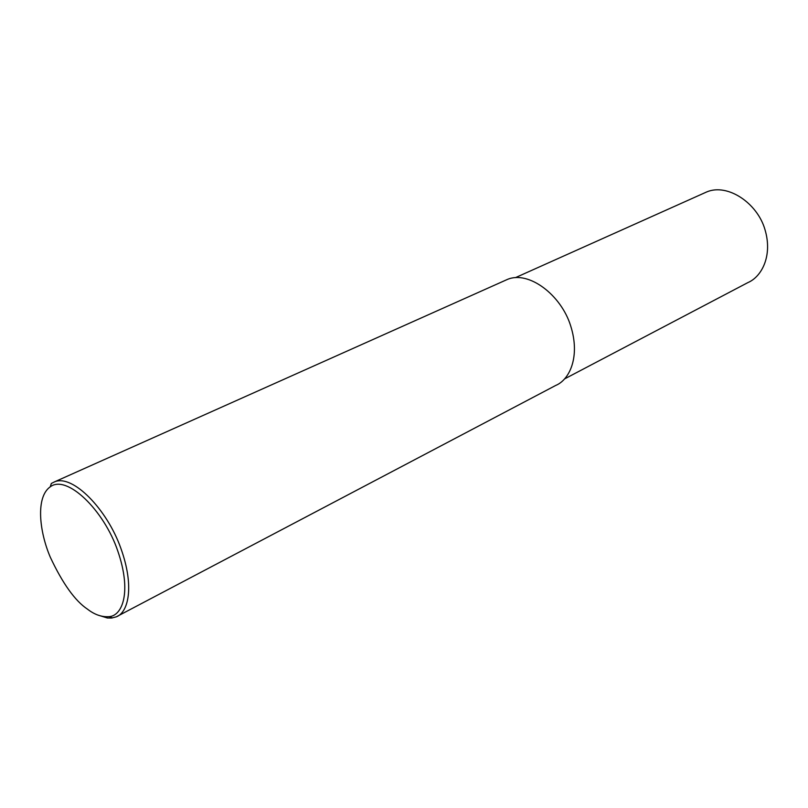 <?xml version="1.0" encoding="UTF-8"?>
<svg xmlns="http://www.w3.org/2000/svg" width="808" height="808" viewBox="0 0 808 808"><rect width="100%" height="100%" fill="white"/><g stroke="black" fill="none" stroke-linecap="round" stroke-linejoin="round"><path stroke-width="1.21" d="M50.237 486.83C66.67 474.104 104.02 510 117.857 551.218C131.876 592.001 122.392 615.676 109.242 616.645C101.899 617.221 94.657 614.726 87.527 609.192C75.093 600.92 62.681 583.588 50.298 557.207C39.289 531.482 35.552 497.112 50.237 486.83L51.338 483.447L54.793 481.74C72.851 474.286 107.04 509.202 120.816 548.208C134.835 587.062 128.129 612.747 116.211 616.868L111.453 618.049L107.343 617.989L97.96 615.09M54.793 481.74L507.535 279.366C528.785 270.417 561.217 294.981 570.69 325.937C580.477 356.752 569.509 379.851 555.742 385.426L116.211 616.868M515.443 277.639L706.768 191.91C727.604 183.073 757.379 203.04 764.984 229.624C772.903 256.086 761.409 276.912 747.966 282.548L564.731 378.821M112.453 617.918L109.242 616.645"/></g></svg>
